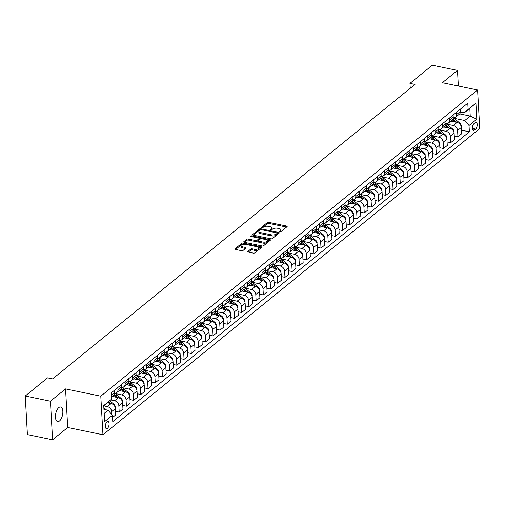 <?xml version="1.0" encoding="UTF-8"?>
<svg xmlns="http://www.w3.org/2000/svg" width="505" height="505" viewBox="0 0 505 505"><rect width="100%" height="100%" fill="white"/><g stroke="black" fill="none" stroke-linecap="round" stroke-linejoin="round"><path stroke-width="0.76" d="M279.921 231.776A0.795 0.347 -3.2 0 0 281.014 231.593L287.023 226.707A1.143 0.499 -3.2 0 0 287.175 226.442A1.143 0.499 -3.2 0 0 286.6 226.044L268.811 222.37A1.143 0.499 -3.2 0 0 267.259 222.623L261.243 227.509A0.795 0.347 -3.2 0 0 261.142 227.698A0.795 0.347 -3.2 0 0 261.539 227.976A0.795 0.347 -3.2 0 0 262.625 227.799L263.408 227.168A3.649 1.597 -3.2 0 1 268.382 226.347L269.859 226.65A3.649 1.597 -3.2 0 1 271.696 227.919A3.649 1.597 -3.2 0 1 271.217 228.778L270.434 229.409A0.795 0.347 -3.2 0 0 270.333 229.598A0.795 0.347 -3.2 0 0 270.731 229.876A0.795 0.347 -3.2 0 0 271.823 229.693L272.599 229.062A3.649 1.597 -3.2 0 1 277.573 228.247L279.057 228.55A3.649 1.597 -3.2 0 1 280.887 229.819A3.649 1.597 -3.2 0 1 280.408 230.678L279.625 231.309A0.795 0.347 -3.2 0 0 279.524 231.498A0.795 0.347 -3.2 0 0 279.921 231.776M59.514 420.962A7.436 3.459 101.7 0 0 62.803 413.096A7.436 3.459 101.7 0 0 60.644 407.005A7.436 3.459 101.7 0 0 58.769 407.617A7.436 3.459 101.7 0 0 55.481 415.476A7.436 3.459 101.7 0 0 57.639 421.568A7.436 3.459 101.7 0 0 59.514 420.962M107.426 428.404A3.718 1.73 101.7 0 0 109.067 424.478A3.718 1.73 101.7 0 0 107.988 421.429A3.718 1.73 101.7 0 0 107.054 421.732A3.718 1.73 101.7 0 0 105.406 425.665A3.718 1.73 101.7 0 0 106.486 428.713A3.718 1.73 101.7 0 0 107.426 428.404M247.879 251.414A1.143 0.499 -3.2 0 0 247.734 251.679A1.143 0.499 -3.2 0 0 248.302 252.077L253.295 253.106A1.143 0.499 -3.2 0 0 254.848 252.853L261.527 247.425A1.143 0.499 -3.2 0 0 261.678 247.16A1.143 0.499 -3.2 0 0 261.104 246.762L243.315 243.088A1.143 0.499 -3.2 0 0 241.762 243.347L235.084 248.769A1.143 0.499 -3.2 0 0 234.932 249.041A1.143 0.499 -3.2 0 0 235.507 249.432L241.535 250.682A1.143 0.499 -3.2 0 0 243.088 250.423L245.948 248.1A1.143 0.499 -3.2 0 0 246.099 247.835A1.143 0.499 -3.2 0 0 245.525 247.437L242.533 246.819A3.049 1.338 -3.2 0 1 241.005 245.758A3.049 1.338 -3.2 0 1 242.488 244.508A3.049 1.338 -3.2 0 1 245.563 244.357L257.272 246.781A3.049 1.338 -3.2 0 1 258.806 247.841A3.049 1.338 -3.2 0 1 257.323 249.091A3.049 1.338 -3.2 0 1 254.249 249.236L252.292 248.839A1.143 0.499 -3.2 0 0 250.739 249.091L247.879 251.414L247.911 251.932M65.555 388.907L50.424 401.21L25.25 396.008L27.409 434.584L52.577 439.786L67.714 427.483L102.957 434.761L100.798 396.185L65.555 388.907L67.714 427.483M458.357 86.02L457.486 70.416L442.348 82.713L477.591 89.991L100.798 396.185M457.486 70.416L432.312 65.214L409.972 83.376L410.243 88.28M25.25 396.008L47.59 377.854L52.627 378.895L415.003 84.411L409.972 83.376M270.895 238.808A1.143 0.499 -3.2 0 0 272.454 238.549L279.132 233.121A1.143 0.499 -3.2 0 0 279.278 232.855A1.143 0.499 -3.2 0 0 278.709 232.458L260.915 228.784A1.143 0.499 -3.2 0 0 259.362 229.043L252.683 234.465A1.143 0.499 -3.2 0 0 252.532 234.737A1.143 0.499 -3.2 0 0 253.106 235.134L270.895 238.808M270.327 240.273L263.648 245.701A1.143 0.499 -3.2 0 1 262.095 245.96L244.306 242.286A1.143 0.499 -3.2 0 1 243.732 241.889A1.143 0.499 -3.2 0 1 243.883 241.617L246.743 239.294A1.143 0.499 -3.2 0 1 248.296 239.042L255.511 240.531A1.143 0.499 -3.2 0 0 257.064 240.273L258.964 238.732A1.143 0.499 -3.2 0 0 259.109 238.467A1.143 0.499 -3.2 0 0 258.541 238.07L251.029 236.517A0.795 0.347 -3.2 0 1 250.625 236.239A0.795 0.347 -3.2 0 1 251.017 235.917A0.795 0.347 -3.2 0 1 251.818 235.873L269.904 239.61A1.143 0.499 -3.2 0 1 270.478 240.008A1.143 0.499 -3.2 0 1 270.327 240.273M475.262 122.627L473.993 123.656A3.604 1.679 101.7 0 0 472.396 127.462A3.604 1.679 101.7 0 0 473.444 130.416A3.604 1.679 101.7 0 0 474.353 130.12L475.622 129.091A3.604 1.679 101.7 0 0 477.212 125.284A3.604 1.679 101.7 0 0 476.171 122.33A3.604 1.679 101.7 0 0 475.262 122.627M102.957 434.761L479.75 128.567L477.591 89.991M459.657 113.865L470.25 116.055L469.814 108.341L464.341 112.792L468.135 109.452L467.781 103.146L111.169 392.94L111.523 399.247L103.752 405.818M468.135 109.452L475.918 103.127L476.815 119.18L469.031 125.505L464.77 120.506L453.585 118.195M461.494 130.189L469.385 131.818L469.031 125.505M469.385 131.818L112.773 421.612L112.419 415.299L104.636 421.631L103.733 405.572L111.523 399.247M50.424 401.21L52.577 439.786M464.77 120.506L470.25 116.055L476.815 119.18M104.181 413.532L108.158 410.3L103.954 409.435M111.813 414.592L111.649 411.619A4.646 3.573 -129.1 0 0 107.388 406.613L103.752 405.862M112.539 417.49L115.746 414.883L115.399 408.57A4.646 3.573 -129.1 0 0 111.138 403.571L107.451 402.807M115.55 411.31L119.205 412.067L118.858 405.761A4.646 3.573 -129.1 0 0 114.597 400.762L110.715 399.96M119.205 412.067L122.955 409.025L122.601 402.719A4.646 3.573 -129.1 0 0 118.34 397.713L112.028 396.406M122.759 405.458L126.414 406.209L126.061 399.903A4.646 3.573 -129.1 0 0 121.8 394.904L114.843 393.464M126.414 406.209L130.164 403.167L129.81 396.861A4.646 3.573 -129.1 0 0 125.549 391.855L119.23 390.554M129.962 399.6L133.623 400.358L133.269 394.045A4.646 3.573 -129.1 0 0 129.009 389.046L122.052 387.606M133.623 400.358L137.373 397.309L137.019 391.003A4.646 3.573 -129.1 0 0 132.758 385.997L126.439 384.696M137.171 393.742L140.832 394.5L140.478 388.194A4.646 3.573 -129.1 0 0 136.217 383.188L129.261 381.755M140.832 394.5L144.575 391.451L144.222 385.145A4.646 3.573 -129.1 0 0 139.961 380.145L133.648 378.838M144.38 387.884L148.034 388.642L147.687 382.335A4.646 3.573 -129.1 0 0 143.426 377.33L136.464 375.897M148.034 388.642L151.784 385.593L151.431 379.287A4.646 3.573 -129.1 0 0 147.17 374.287L140.857 372.98M151.582 382.026L155.243 382.784L154.89 376.477A4.646 3.573 -129.1 0 0 150.629 371.478L143.672 370.039M155.243 382.784L158.993 379.741L158.639 373.429A4.646 3.573 -129.1 0 0 154.379 368.429L148.06 367.122M158.791 376.174L162.452 376.926L162.099 370.62A4.646 3.573 -129.1 0 0 157.838 365.62L150.881 364.181M162.452 376.926L166.202 373.883L165.848 367.577A4.646 3.573 -129.1 0 0 161.587 362.571L155.269 361.271M166 370.316L169.661 371.074L169.308 364.762A4.646 3.573 -129.1 0 0 165.047 359.762L158.09 358.323M169.661 371.074L173.404 368.025L173.051 361.719A4.646 3.573 -129.1 0 0 168.79 356.713L162.477 355.413M173.209 364.459L176.864 365.216L176.51 358.903A4.646 3.573 -129.1 0 0 172.249 353.904L165.293 352.465M176.864 365.216L180.613 362.167L180.26 355.861A4.646 3.573 -129.1 0 0 175.999 350.861L169.686 349.555M180.411 358.601L184.073 359.358L183.719 353.052A4.646 3.573 -129.1 0 0 179.458 348.046L172.502 346.613M184.073 359.358L187.822 356.309L187.469 350.003A4.646 3.573 -129.1 0 0 183.208 345.003L176.889 343.697M187.62 352.742L191.281 353.5L190.928 347.194A4.646 3.573 -129.1 0 0 186.667 342.188L179.711 340.755M191.281 353.5L195.025 350.457L194.677 344.145A4.646 3.573 -129.1 0 0 190.417 339.145L184.098 337.839M194.829 346.891L198.49 347.642L198.137 341.336A4.646 3.573 -129.1 0 0 193.876 336.336L186.919 334.897M198.49 347.642L202.234 344.599L201.88 338.293A4.646 3.573 -129.1 0 0 197.619 333.287L191.307 331.987M202.038 341.033L205.693 341.784L205.339 335.478A4.646 3.573 -129.1 0 0 201.078 330.478L194.122 329.039M205.693 341.784L209.442 338.741L209.089 332.435A4.646 3.573 -129.1 0 0 204.828 327.429L198.516 326.129M209.24 335.175L212.902 335.932L212.548 329.62A4.646 3.573 -129.1 0 0 208.287 324.62L201.331 323.181M212.902 335.932L216.651 332.883L216.298 326.577A4.646 3.573 -129.1 0 0 212.037 321.578L205.718 320.271M216.449 329.317L220.111 330.074L219.757 323.768A4.646 3.573 -129.1 0 0 215.496 318.762L208.54 317.329M220.111 330.074L223.854 327.025L223.507 320.719A4.646 3.573 -129.1 0 0 219.246 315.72L212.927 314.413M223.658 323.459L227.313 324.216L226.966 317.91A4.646 3.573 -129.1 0 0 222.705 312.904L215.749 311.471M227.313 324.216L231.063 321.174L230.709 314.861A4.646 3.573 -129.1 0 0 226.448 309.862L220.136 308.555M230.867 317.607L234.522 318.358L234.168 312.052A4.646 3.573 -129.1 0 0 229.908 307.053L222.951 305.613M234.522 318.358L238.272 315.316L237.918 309.01A4.646 3.573 -129.1 0 0 233.657 304.004L227.338 302.697M238.07 311.749L241.731 312.5L241.377 306.194A4.646 3.573 -129.1 0 0 237.116 301.195L230.16 299.755M241.731 312.5L245.48 309.458L245.127 303.151A4.646 3.573 -129.1 0 0 240.866 298.146L234.547 296.845M245.278 305.891L248.94 306.649L248.586 300.336A4.646 3.573 -129.1 0 0 244.325 295.337L237.369 293.897M248.94 306.649L252.683 303.6L252.336 297.293A4.646 3.573 -129.1 0 0 248.075 292.294L241.756 290.987M252.487 300.033L256.142 300.791L255.795 294.484A4.646 3.573 -129.1 0 0 251.534 289.479L244.571 288.046M256.142 300.791L259.892 297.742L259.538 291.435A4.646 3.573 -129.1 0 0 255.277 286.436L248.965 285.129M259.696 294.175L263.351 294.933L262.998 288.626A4.646 3.573 -129.1 0 0 258.737 283.621L251.78 282.188M263.351 294.933L267.101 291.89L266.747 285.577A4.646 3.573 -129.1 0 0 262.486 280.578L256.168 279.271M266.899 288.317L270.56 289.075L270.207 282.768A4.646 3.573 -129.1 0 0 265.946 277.769L258.989 276.33M270.56 289.075L274.31 286.032L273.956 279.719A4.646 3.573 -129.1 0 0 269.695 274.72L263.376 273.413M274.108 282.465L277.769 283.217L277.415 276.91A4.646 3.573 -129.1 0 0 273.154 271.911L266.198 270.472M277.769 283.217L281.512 280.174L281.159 273.868A4.646 3.573 -129.1 0 0 276.898 268.862L270.585 267.562M281.317 276.607L284.971 277.365L284.618 271.052A4.646 3.573 -129.1 0 0 280.363 266.053L273.401 264.614M284.971 277.365L288.721 274.316L288.368 268.01A4.646 3.573 -129.1 0 0 284.107 263.004L277.794 261.704M288.519 270.749L292.18 271.507L291.827 265.201A4.646 3.573 -129.1 0 0 287.566 260.195L280.61 258.762M292.18 271.507L295.93 268.458L295.577 262.152A4.646 3.573 -129.1 0 0 291.316 257.152L284.997 255.846M295.728 264.891L299.389 265.649L299.036 259.343A4.646 3.573 -129.1 0 0 294.775 254.337L287.818 252.904M299.389 265.649L303.139 262.6L302.785 256.294A4.646 3.573 -129.1 0 0 298.524 251.294L292.206 249.988M302.937 259.033L306.598 259.791L306.245 253.485A4.646 3.573 -129.1 0 0 301.984 248.479L295.027 247.046M306.598 259.791L310.341 256.748L309.988 250.436A4.646 3.573 -129.1 0 0 305.727 245.436L299.414 244.13M310.146 253.182L313.801 253.933L313.447 247.627A4.646 3.573 -129.1 0 0 309.186 242.627L302.23 241.188M313.801 253.933L317.55 250.89L317.197 244.584A4.646 3.573 -129.1 0 0 312.936 239.578L306.623 238.278M317.348 247.324L321.01 248.075L320.656 241.769A4.646 3.573 -129.1 0 0 316.395 236.769L309.439 235.33M321.01 248.075L324.759 245.032L324.406 238.726A4.646 3.573 -129.1 0 0 320.145 233.72L313.826 232.42M324.557 241.466L328.218 242.223L327.865 235.911A4.646 3.573 -129.1 0 0 323.604 230.911L316.648 229.472M328.218 242.223L331.962 239.174L331.615 232.868A4.646 3.573 -129.1 0 0 327.354 227.869L321.035 226.562M331.766 235.608L335.427 236.365L335.074 230.059A4.646 3.573 -129.1 0 0 330.813 225.053L323.856 223.62M335.427 236.365L339.171 233.316L338.817 227.01A4.646 3.573 -129.1 0 0 334.556 222.011L328.244 220.704M338.975 229.75L342.63 230.507L342.276 224.201A4.646 3.573 -129.1 0 0 338.015 219.195L331.059 217.762M342.63 230.507L346.38 227.465L346.026 221.152A4.646 3.573 -129.1 0 0 341.765 216.153L335.446 214.846M346.177 223.898L349.839 224.649L349.485 218.343A4.646 3.573 -129.1 0 0 345.224 213.344L338.268 211.904M349.839 224.649L353.588 221.607L353.235 215.3A4.646 3.573 -129.1 0 0 348.974 210.295L342.655 208.994M353.386 218.04L357.048 218.791L356.694 212.485A4.646 3.573 -129.1 0 0 352.433 207.486L345.477 206.046M357.048 218.791L360.791 215.749L360.444 209.442A4.646 3.573 -129.1 0 0 356.183 204.437L349.864 203.136M360.595 212.182L364.25 212.94L363.903 206.627A4.646 3.573 -129.1 0 0 359.642 201.628L352.679 200.188M364.25 212.94L368 209.891L367.646 203.584A4.646 3.573 -129.1 0 0 363.385 198.585L357.073 197.278M367.804 206.324L371.459 207.082L371.106 200.775A4.646 3.573 -129.1 0 0 366.845 195.77L359.888 194.337M371.459 207.082L375.209 204.033L374.855 197.726A4.646 3.573 -129.1 0 0 370.594 192.727L364.275 191.42M375.007 200.466L378.668 201.224L378.314 194.917A4.646 3.573 -129.1 0 0 374.053 189.912L367.097 188.479M378.668 201.224L382.418 198.181L382.064 191.868A4.646 3.573 -129.1 0 0 377.803 186.869L371.484 185.562M382.216 194.608L385.877 195.366L385.523 189.059A4.646 3.573 -129.1 0 0 381.262 184.06L374.306 182.621M385.877 195.366L389.62 192.323L389.267 186.017A4.646 3.573 -129.1 0 0 385.012 181.011L378.693 179.704M389.424 188.756L393.079 189.508L392.732 183.201A4.646 3.573 -129.1 0 0 388.471 178.202L381.509 176.763M393.079 189.508L396.829 186.465L396.476 180.159A4.646 3.573 -129.1 0 0 392.215 175.153L385.902 173.853M396.633 182.898L400.288 183.656L399.935 177.343A4.646 3.573 -129.1 0 0 395.674 172.344L388.717 170.905M400.288 183.656L404.038 180.607L403.684 174.301A4.646 3.573 -129.1 0 0 399.423 169.295L393.105 167.995M403.836 177.04L407.497 177.798L407.144 171.492A4.646 3.573 -129.1 0 0 402.883 166.486L395.926 165.053M407.497 177.798L411.247 174.749L410.893 168.443A4.646 3.573 -129.1 0 0 406.632 163.443L400.313 162.137M411.045 171.182L414.706 171.94L414.352 165.634A4.646 3.573 -129.1 0 0 410.092 160.628L403.135 159.195M414.706 171.94L418.449 168.891L418.096 162.585A4.646 3.573 -129.1 0 0 413.835 157.585L407.522 156.279M418.254 165.324L421.909 166.082L421.555 159.776A4.646 3.573 -129.1 0 0 417.294 154.776L410.338 153.337M421.909 166.082L425.658 163.039L425.305 156.727A4.646 3.573 -129.1 0 0 421.044 151.727L414.731 150.421M425.456 159.473L429.117 160.224L428.764 153.918A4.646 3.573 -129.1 0 0 424.503 148.918L417.547 147.479M429.117 160.224L432.867 157.181L432.514 150.875A4.646 3.573 -129.1 0 0 428.253 145.869L421.934 144.569M432.665 153.615L436.326 154.372L435.973 148.06A4.646 3.573 -129.1 0 0 431.712 143.06L424.755 141.621M436.326 154.372L440.076 151.323L439.722 145.017A4.646 3.573 -129.1 0 0 435.462 140.011L429.143 138.711M439.874 147.757L443.535 148.514L443.182 142.202A4.646 3.573 -129.1 0 0 438.921 137.202L431.964 135.763M443.535 148.514L447.278 145.465L446.925 139.159A4.646 3.573 -129.1 0 0 442.664 134.16L436.352 132.853M447.083 141.899L450.738 142.656L450.384 136.35A4.646 3.573 -129.1 0 0 446.123 131.344L439.167 129.911M450.738 142.656L454.487 139.607L454.134 133.301A4.646 3.573 -129.1 0 0 449.873 128.302L443.56 126.995M454.285 136.041L457.947 136.798L457.593 130.492A4.646 3.573 -129.1 0 0 453.332 125.486L446.376 124.053M457.947 136.798L461.696 133.756L461.343 127.443A4.646 3.573 -129.1 0 0 457.082 122.444L450.763 121.137M460.434 111.984L464.341 112.792M453.231 117.829A4.646 3.573 -129.1 0 0 455.598 117.21L459.348 114.162A4.646 3.573 -129.1 0 0 460.446 111.39L460.32 109.206M455.598 117.21A4.646 3.573 -129.1 0 0 456.697 114.433L456.577 112.249M446.022 123.687A4.646 3.573 -129.1 0 0 448.389 123.069L452.139 120.02A4.646 3.573 -129.1 0 0 453.238 117.248L453.118 115.064M448.389 123.069A4.646 3.573 -129.1 0 0 449.488 120.291L449.368 118.107M438.813 129.539A4.646 3.573 -129.1 0 0 441.187 128.927L444.93 125.878A4.646 3.573 -129.1 0 0 446.029 123.106L445.909 120.916M441.187 128.927A4.646 3.573 -129.1 0 0 442.279 126.149L442.159 123.965M431.611 135.397A4.646 3.573 -129.1 0 0 433.978 134.778L437.728 131.736A4.646 3.573 -129.1 0 0 438.82 128.958L438.7 126.774M433.978 134.778A4.646 3.573 -129.1 0 0 435.076 132.007L434.95 129.823M424.402 141.255A4.646 3.573 -129.1 0 0 426.769 140.636L430.519 137.594A4.646 3.573 -129.1 0 0 431.617 134.816L431.491 132.632M426.769 140.636A4.646 3.573 -129.1 0 0 427.868 137.865L427.748 135.681M417.193 147.113A4.646 3.573 -129.1 0 0 419.56 146.494L423.31 143.452A4.646 3.573 -129.1 0 0 424.408 140.674L424.288 138.49M419.56 146.494A4.646 3.573 -129.1 0 0 420.659 143.717L420.539 141.533M409.984 152.971A4.646 3.573 -129.1 0 0 412.358 152.352L416.101 149.303A4.646 3.573 -129.1 0 0 417.199 146.532L417.079 144.348M412.358 152.352A4.646 3.573 -129.1 0 0 413.456 149.575L413.33 147.391M402.782 158.822A4.646 3.573 -129.1 0 0 405.149 158.21L408.898 155.161A4.646 3.573 -129.1 0 0 409.997 152.39L409.871 150.206M405.149 158.21A4.646 3.573 -129.1 0 0 406.247 155.433L406.121 153.249M395.573 164.68A4.646 3.573 -129.1 0 0 397.94 164.062L401.69 161.019A4.646 3.573 -129.1 0 0 402.788 158.242L402.662 156.058M397.94 164.062A4.646 3.573 -129.1 0 0 399.038 161.291L398.918 159.107M388.364 170.538A4.646 3.573 -129.1 0 0 390.737 169.92L394.481 166.877A4.646 3.573 -129.1 0 0 395.579 164.1L395.459 161.916M390.737 169.92A4.646 3.573 -129.1 0 0 391.829 167.149L391.71 164.965M381.155 176.397A4.646 3.573 -129.1 0 0 383.529 175.778L387.278 172.735A4.646 3.573 -129.1 0 0 388.37 169.958L388.25 167.774M383.529 175.778A4.646 3.573 -129.1 0 0 384.627 173.007L384.501 170.816M373.952 182.255A4.646 3.573 -129.1 0 0 376.32 181.636L380.069 178.587A4.646 3.573 -129.1 0 0 381.168 175.816L381.041 173.632M376.32 181.636A4.646 3.573 -129.1 0 0 377.418 178.858L377.298 176.674M366.744 188.112A4.646 3.573 -129.1 0 0 369.111 187.494L372.86 184.445A4.646 3.573 -129.1 0 0 373.959 181.674L373.833 179.49M369.111 187.494A4.646 3.573 -129.1 0 0 370.209 184.716L370.089 182.532M359.535 193.964A4.646 3.573 -129.1 0 0 361.908 193.346L365.652 190.303A4.646 3.573 -129.1 0 0 366.75 187.525L366.63 185.341M361.908 193.346A4.646 3.573 -129.1 0 0 363 190.574L362.88 188.39M352.326 199.822A4.646 3.573 -129.1 0 0 354.699 199.204L358.449 196.161A4.646 3.573 -129.1 0 0 359.541 193.383L359.421 191.199M354.699 199.204A4.646 3.573 -129.1 0 0 355.798 196.432L355.672 194.248M345.123 205.68A4.646 3.573 -129.1 0 0 347.49 205.062L351.24 202.019A4.646 3.573 -129.1 0 0 352.338 199.241L352.212 197.057M347.49 205.062A4.646 3.573 -129.1 0 0 348.589 202.29L348.469 200.1M337.914 211.538A4.646 3.573 -129.1 0 0 340.282 210.92L344.031 207.871A4.646 3.573 -129.1 0 0 345.13 205.099L345.01 202.915M340.282 210.92A4.646 3.573 -129.1 0 0 341.38 208.142L341.26 205.958M330.706 217.396A4.646 3.573 -129.1 0 0 333.079 216.778L336.822 213.729A4.646 3.573 -129.1 0 0 337.921 210.957L337.801 208.773M333.079 216.778A4.646 3.573 -129.1 0 0 334.171 214L334.051 211.816M323.497 223.248A4.646 3.573 -129.1 0 0 325.87 222.636L329.62 219.587A4.646 3.573 -129.1 0 0 330.712 216.815L330.592 214.625M325.87 222.636A4.646 3.573 -129.1 0 0 326.969 219.858L326.842 217.674M316.294 229.106A4.646 3.573 -129.1 0 0 318.661 228.487L322.411 225.445A4.646 3.573 -129.1 0 0 323.509 222.667L323.383 220.483M318.661 228.487A4.646 3.573 -129.1 0 0 319.76 225.716L319.64 223.532M309.085 234.964A4.646 3.573 -129.1 0 0 311.452 234.345L315.202 231.303A4.646 3.573 -129.1 0 0 316.3 228.525L316.18 226.341M311.452 234.345A4.646 3.573 -129.1 0 0 312.551 231.574L312.431 229.39M301.876 240.822A4.646 3.573 -129.1 0 0 304.25 240.203L307.993 237.161A4.646 3.573 -129.1 0 0 309.092 234.383L308.972 232.199M304.25 240.203A4.646 3.573 -129.1 0 0 305.342 237.426L305.222 235.242M294.674 246.68A4.646 3.573 -129.1 0 0 297.041 246.061L300.791 243.012A4.646 3.573 -129.1 0 0 301.883 240.241L301.763 238.057M297.041 246.061A4.646 3.573 -129.1 0 0 298.139 243.284L298.013 241.1M287.465 252.532A4.646 3.573 -129.1 0 0 289.832 251.919L293.582 248.87A4.646 3.573 -129.1 0 0 294.68 246.099L294.554 243.909M289.832 251.919A4.646 3.573 -129.1 0 0 290.93 249.142L290.811 246.958M280.256 258.39A4.646 3.573 -129.1 0 0 282.63 257.771L286.373 254.728A4.646 3.573 -129.1 0 0 287.471 251.951L287.351 249.767M282.63 257.771A4.646 3.573 -129.1 0 0 283.722 255L283.602 252.816M273.047 264.248A4.646 3.573 -129.1 0 0 275.421 263.629L279.164 260.586A4.646 3.573 -129.1 0 0 280.262 257.809L280.142 255.625M275.421 263.629A4.646 3.573 -129.1 0 0 276.519 260.858L276.393 258.674M265.845 270.106A4.646 3.573 -129.1 0 0 268.212 269.487L271.961 266.444A4.646 3.573 -129.1 0 0 273.06 263.667L272.934 261.483M268.212 269.487A4.646 3.573 -129.1 0 0 269.31 266.709L269.184 264.525M258.636 275.964A4.646 3.573 -129.1 0 0 261.003 275.345L264.753 272.296A4.646 3.573 -129.1 0 0 265.851 269.525L265.725 267.341M261.003 275.345A4.646 3.573 -129.1 0 0 262.101 272.567L261.981 270.383M251.427 281.822A4.646 3.573 -129.1 0 0 253.8 281.203L257.544 278.154A4.646 3.573 -129.1 0 0 258.642 275.383L258.522 273.199M253.8 281.203A4.646 3.573 -129.1 0 0 254.892 278.425L254.773 276.241M244.218 287.673A4.646 3.573 -129.1 0 0 246.591 287.055L250.341 284.012A4.646 3.573 -129.1 0 0 251.433 281.234L251.313 279.05M246.591 287.055A4.646 3.573 -129.1 0 0 247.69 284.283L247.564 282.099M237.015 293.531A4.646 3.573 -129.1 0 0 239.383 292.913L243.132 289.87A4.646 3.573 -129.1 0 0 244.231 287.092L244.104 284.908M239.383 292.913A4.646 3.573 -129.1 0 0 240.481 290.141L240.361 287.957M229.807 299.389A4.646 3.573 -129.1 0 0 232.174 298.771L235.923 295.728A4.646 3.573 -129.1 0 0 237.022 292.95L236.895 290.766M232.174 298.771A4.646 3.573 -129.1 0 0 233.272 295.999L233.152 293.809M222.598 305.247A4.646 3.573 -129.1 0 0 224.971 304.629L228.714 301.58A4.646 3.573 -129.1 0 0 229.813 298.808L229.693 296.624M224.971 304.629A4.646 3.573 -129.1 0 0 226.063 301.851L225.943 299.667M215.389 311.105A4.646 3.573 -129.1 0 0 217.762 310.487L221.512 307.438A4.646 3.573 -129.1 0 0 222.604 304.666L222.484 302.482M217.762 310.487A4.646 3.573 -129.1 0 0 218.861 307.709L218.734 305.525M208.186 316.957A4.646 3.573 -129.1 0 0 210.553 316.345L214.303 313.296A4.646 3.573 -129.1 0 0 215.401 310.524L215.275 308.334M210.553 316.345A4.646 3.573 -129.1 0 0 211.652 313.567L211.532 311.383M200.977 322.815A4.646 3.573 -129.1 0 0 203.345 322.196L207.094 319.154A4.646 3.573 -129.1 0 0 208.193 316.376L208.073 314.192M203.345 322.196A4.646 3.573 -129.1 0 0 204.443 319.425L204.323 317.241M193.768 328.673A4.646 3.573 -129.1 0 0 196.142 328.054L199.885 325.012A4.646 3.573 -129.1 0 0 200.984 322.234L200.864 320.05M196.142 328.054A4.646 3.573 -129.1 0 0 197.234 325.283L197.114 323.093M186.56 334.531A4.646 3.573 -129.1 0 0 188.933 333.912L192.683 330.863A4.646 3.573 -129.1 0 0 193.775 328.092L193.655 325.908M188.933 333.912A4.646 3.573 -129.1 0 0 190.031 331.135L189.905 328.951M179.357 340.389A4.646 3.573 -129.1 0 0 181.724 339.77L185.474 336.721A4.646 3.573 -129.1 0 0 186.572 333.95L186.446 331.766M181.724 339.77A4.646 3.573 -129.1 0 0 182.823 336.993L182.703 334.809M172.148 346.241A4.646 3.573 -129.1 0 0 174.515 345.628L178.265 342.579A4.646 3.573 -129.1 0 0 179.363 339.808L179.243 337.618M174.515 345.628A4.646 3.573 -129.1 0 0 175.614 342.851L175.494 340.667M164.939 352.099A4.646 3.573 -129.1 0 0 167.313 351.48L171.056 348.437A4.646 3.573 -129.1 0 0 172.155 345.66L172.035 343.476M167.313 351.48A4.646 3.573 -129.1 0 0 168.411 348.709L168.285 346.525M157.737 357.957A4.646 3.573 -129.1 0 0 160.104 357.338L163.854 354.295A4.646 3.573 -129.1 0 0 164.946 351.518L164.826 349.334M160.104 357.338A4.646 3.573 -129.1 0 0 161.202 354.567L161.076 352.383M150.528 363.815A4.646 3.573 -129.1 0 0 152.895 363.196L156.645 360.153A4.646 3.573 -129.1 0 0 157.743 357.376L157.617 355.192M152.895 363.196A4.646 3.573 -129.1 0 0 153.993 360.418L153.873 358.234M143.319 369.673A4.646 3.573 -129.1 0 0 145.692 369.054L149.436 366.005A4.646 3.573 -129.1 0 0 150.534 363.234L150.414 361.05M145.692 369.054A4.646 3.573 -129.1 0 0 146.785 366.276L146.665 364.092M136.11 375.524A4.646 3.573 -129.1 0 0 138.484 374.912L142.227 371.863A4.646 3.573 -129.1 0 0 143.325 369.092L143.205 366.908M138.484 374.912A4.646 3.573 -129.1 0 0 139.582 372.135L139.456 369.95M128.908 381.382A4.646 3.573 -129.1 0 0 131.275 380.764L135.024 377.721A4.646 3.573 -129.1 0 0 136.123 374.944L135.996 372.759M131.275 380.764A4.646 3.573 -129.1 0 0 132.373 377.992L132.247 375.808M121.699 387.24A4.646 3.573 -129.1 0 0 124.066 386.622L127.815 383.579A4.646 3.573 -129.1 0 0 128.914 380.802L128.788 378.617M124.066 386.622A4.646 3.573 -129.1 0 0 125.164 383.851L125.044 381.666M114.49 393.098A4.646 3.573 -129.1 0 0 116.863 392.48L120.607 389.437A4.646 3.573 -129.1 0 0 121.705 386.66L121.585 384.475M116.863 392.48A4.646 3.573 -129.1 0 0 117.955 389.709L117.835 387.518M111.39 396.924L113.404 395.289A4.646 3.573 -129.1 0 0 114.496 392.518L114.376 390.333M108.158 410.3L112.419 415.299M469.814 108.341L475.918 103.127M280.363 231.801L280.464 231.719A3.649 1.597 -3.2 0 0 280.944 230.861L280.887 229.819M271.696 227.919L271.753 228.961A3.649 1.597 -3.2 0 1 271.273 229.819L271.172 229.901M286.581 227.067L268.868 223.412A1.143 0.499 -3.2 0 0 267.315 223.671L261.981 228.001M260.151 229.813A1.143 0.499 -3.2 0 0 259.418 230.084L253.188 235.147M278.684 233.487L277.232 233.184M277.125 233.342A0.795 0.347 -3.2 0 0 277.226 233.159A0.795 0.347 -3.2 0 0 276.828 232.881L261.211 229.655A0.795 0.347 -3.2 0 0 260.125 229.832L259.305 230.501A3.649 1.597 -3.2 0 0 258.825 231.359A3.649 1.597 -3.2 0 0 260.656 232.622L271.33 234.831A3.649 1.597 -3.2 0 0 276.304 234.011L277.125 233.342L277.182 234.383A0.795 0.347 -3.2 0 0 277.289 234.2A0.795 0.347 -3.2 0 0 277.163 234.023M258.825 231.359L258.882 232.401A3.649 1.597 -3.2 0 0 260.713 233.67L260.656 232.622M277.182 234.383L276.361 235.052A3.649 1.597 -3.2 0 1 271.387 235.873L260.713 233.67M244.388 242.299L246.8 240.342L246.743 239.294M259.109 238.467L259.172 239.509A1.143 0.499 -3.2 0 1 259.021 239.78L257.121 241.321A1.143 0.499 -3.2 0 1 255.568 241.573L248.353 240.083A1.143 0.499 -3.2 0 0 246.8 240.342M259.103 238.41L260.902 238.783M267.177 240.077L269.885 240.639M262.998 242.078A3.049 1.338 -3.2 0 0 266.072 241.927A3.049 1.338 -3.2 0 0 267.555 240.677A3.049 1.338 -3.2 0 0 266.028 239.616L261.899 238.764A1.143 0.499 -3.2 0 0 260.346 239.023L258.446 240.563A1.143 0.499 -3.2 0 0 258.301 240.828A1.143 0.499 -3.2 0 0 258.869 241.226L262.998 242.078L263.055 243.12A3.049 1.338 -3.2 0 0 266.129 242.968A3.049 1.338 -3.2 0 0 267.618 241.718L267.555 240.677M258.51 241.605A1.143 0.499 -3.2 0 0 258.358 241.87A1.143 0.499 -3.2 0 0 258.932 242.267L258.869 241.226M263.055 243.12L258.932 242.267M258.806 247.841L258.863 248.883A3.049 1.338 -3.2 0 1 257.38 250.133A3.049 1.338 -3.2 0 1 254.305 250.284L252.355 249.88A1.143 0.499 -3.2 0 0 250.796 250.133L248.384 252.096M241.005 245.758L241.062 246.8A3.049 1.338 -3.2 0 0 242.596 247.86L242.533 246.819M245.499 248.466L242.596 247.86M243.972 244.256L243.372 244.13A1.143 0.499 -3.2 0 0 241.819 244.388L235.589 249.451M261.085 247.791L258.427 247.242M461.16 126.395L461.28 125.745A3.08 2.367 -129.1 0 0 459.948 123.239L455.674 119.597A8.888 6.83 -129.1 0 0 453.206 118.019M452.145 121.421A8.888 6.83 -129.1 0 0 451.186 120.796M456.81 122.387L454.582 120.487A8.888 6.83 -129.1 0 0 452.796 119.249M452.272 119.906A8.888 6.83 50.9 0 1 453.888 121.048L455.03 122.021M453.951 132.253L454.071 131.603A3.08 2.367 -129.1 0 0 452.739 129.097L448.472 125.455A8.888 6.83 -129.1 0 0 446.003 123.877M444.937 127.279A8.888 6.83 -129.1 0 0 443.977 126.654M449.601 128.245L447.373 126.345A8.888 6.83 -129.1 0 0 445.593 125.107M445.069 125.764A8.888 6.83 50.9 0 1 446.679 126.906L447.821 127.879M446.748 138.111L446.862 137.461A3.08 2.367 -129.1 0 0 445.53 134.955L441.263 131.306A8.888 6.83 -129.1 0 0 438.794 129.728M437.728 133.137A8.888 6.83 -129.1 0 0 436.768 132.512M442.393 134.103L440.164 132.196A8.888 6.83 -129.1 0 0 438.384 130.965M437.86 131.622A8.888 6.83 50.9 0 1 439.476 132.758L440.613 133.73M439.539 143.963L439.653 143.319A3.08 2.367 -129.1 0 0 438.327 140.813L434.054 137.164A8.888 6.83 -129.1 0 0 431.586 135.586M430.519 138.995A8.888 6.83 -129.1 0 0 429.559 138.37M435.19 139.961L432.962 138.054A8.888 6.83 -129.1 0 0 431.175 136.817M430.651 137.474A8.888 6.83 50.9 0 1 432.267 138.616L433.404 139.588M432.33 149.821L432.45 149.171A3.08 2.367 -129.1 0 0 431.118 146.665L426.845 143.022A8.888 6.83 -129.1 0 0 424.383 141.444M423.316 144.853A8.888 6.83 -129.1 0 0 422.357 144.228M427.981 145.812L425.753 143.912A8.888 6.83 -129.1 0 0 423.966 142.675M423.442 143.332A8.888 6.83 50.9 0 1 425.058 144.474L426.201 145.446M425.128 155.679L425.242 155.029A3.08 2.367 -129.1 0 0 423.91 152.523L419.642 148.88A8.888 6.83 -129.1 0 0 417.174 147.302M416.107 150.711A8.888 6.83 -129.1 0 0 415.148 150.086M420.772 151.67L418.544 149.77A8.888 6.83 -129.1 0 0 416.764 148.533M416.24 149.19A8.888 6.83 50.9 0 1 417.856 150.332L418.992 151.304M417.919 161.537L418.033 160.887A3.08 2.367 -129.1 0 0 416.701 158.381L412.433 154.738A8.888 6.83 -129.1 0 0 409.965 153.16M408.898 156.563A8.888 6.83 -129.1 0 0 407.939 155.938M413.563 157.528L411.335 155.628A8.888 6.83 -129.1 0 0 409.555 154.391M409.031 155.048A8.888 6.83 50.9 0 1 410.647 156.19L411.783 157.162M410.71 167.395L410.824 166.745A3.08 2.367 -129.1 0 0 409.498 164.239L405.225 160.59A8.888 6.83 -129.1 0 0 402.756 159.012M401.69 162.421A8.888 6.83 -129.1 0 0 400.73 161.796M406.361 163.386L404.133 161.48A8.888 6.83 -129.1 0 0 402.346 160.249M401.822 160.906A8.888 6.83 50.9 0 1 403.438 162.048L404.574 163.014M403.501 173.247L403.621 172.603A3.08 2.367 -129.1 0 0 402.289 170.097L398.016 166.448A8.888 6.83 -129.1 0 0 395.554 164.87M394.487 168.279A8.888 6.83 -129.1 0 0 393.528 167.654M399.152 169.244L396.924 167.338A8.888 6.83 -129.1 0 0 395.137 166.101M394.613 166.757A8.888 6.83 50.9 0 1 396.229 167.9L397.372 168.872M396.299 179.105L396.412 178.454A3.08 2.367 -129.1 0 0 395.08 175.948L390.813 172.306A8.888 6.83 -129.1 0 0 388.345 170.728M387.278 174.137A8.888 6.83 -129.1 0 0 386.319 173.512M391.943 175.096L389.715 173.196A8.888 6.83 -129.1 0 0 387.935 171.959M387.411 172.615A8.888 6.83 50.9 0 1 389.027 173.758L390.163 174.73M389.09 184.963L389.203 184.312A3.08 2.367 -129.1 0 0 387.872 181.806L383.604 178.164A8.888 6.83 -129.1 0 0 381.136 176.586M380.069 179.995A8.888 6.83 -129.1 0 0 379.11 179.37M384.741 180.954L382.506 179.054A8.888 6.83 -129.1 0 0 380.726 177.817M380.202 178.473A8.888 6.83 50.9 0 1 381.818 179.616L382.954 180.588M381.881 190.821L382.001 190.17A3.08 2.367 -129.1 0 0 380.669 187.664L376.395 184.022A8.888 6.83 -129.1 0 0 373.927 182.444M372.867 185.846A8.888 6.83 -129.1 0 0 371.907 185.221M377.532 186.812L375.303 184.912A8.888 6.83 -129.1 0 0 373.517 183.675M372.993 184.331A8.888 6.83 50.9 0 1 374.609 185.474L375.745 186.446M374.672 196.679L374.792 196.028A3.08 2.367 -129.1 0 0 373.46 193.522L369.193 189.874A8.888 6.83 -129.1 0 0 366.725 188.296M365.658 191.704A8.888 6.83 -129.1 0 0 364.698 191.079M370.323 192.67L368.094 190.77A8.888 6.83 -129.1 0 0 366.308 189.533M365.784 190.189A8.888 6.83 50.9 0 1 367.4 191.332L368.543 192.304M367.47 202.53L367.583 201.886A3.08 2.367 -129.1 0 0 366.251 199.38L361.984 195.732A8.888 6.83 -129.1 0 0 359.516 194.154M358.449 197.562A8.888 6.83 -129.1 0 0 357.49 196.937M363.114 198.528L360.886 196.622A8.888 6.83 -129.1 0 0 359.106 195.384M358.582 196.041A8.888 6.83 50.9 0 1 360.198 197.184L361.334 198.156M360.261 208.388L360.374 207.744A3.08 2.367 -129.1 0 0 359.049 205.232L354.775 201.59A8.888 6.83 -129.1 0 0 352.307 200.012M351.24 203.42A8.888 6.83 -129.1 0 0 350.281 202.795M355.911 204.38L353.677 202.48A8.888 6.83 -129.1 0 0 351.897 201.243M351.373 201.899A8.888 6.83 50.9 0 1 352.989 203.042L354.125 204.014M353.052 214.246L353.172 213.596A3.08 2.367 -129.1 0 0 351.84 211.09L347.566 207.448A8.888 6.83 -129.1 0 0 345.098 205.87M344.038 209.278A8.888 6.83 -129.1 0 0 343.078 208.653M348.702 210.238L346.474 208.338A8.888 6.83 -129.1 0 0 344.688 207.1M344.164 207.757A8.888 6.83 50.9 0 1 345.78 208.9L346.922 209.872M345.843 220.104L345.963 219.454A3.08 2.367 -129.1 0 0 344.631 216.948L340.364 213.306A8.888 6.83 -129.1 0 0 337.895 211.728M336.829 215.13A8.888 6.83 -129.1 0 0 335.869 214.505M341.494 216.096L339.265 214.196A8.888 6.83 -129.1 0 0 337.485 212.959M336.961 213.615A8.888 6.83 50.9 0 1 338.571 214.758L339.713 215.73M338.64 225.962L338.754 225.312A3.08 2.367 -129.1 0 0 337.422 222.806L333.155 219.164A8.888 6.83 -129.1 0 0 330.687 217.579M329.62 220.988A8.888 6.83 -129.1 0 0 328.66 220.363M334.285 221.954L332.056 220.054A8.888 6.83 -129.1 0 0 330.276 218.816M329.752 219.473A8.888 6.83 50.9 0 1 331.368 220.616L332.505 221.588M331.431 231.814L331.545 231.17A3.08 2.367 -129.1 0 0 330.219 228.664L325.946 225.015A8.888 6.83 -129.1 0 0 323.478 223.437M322.411 226.846A8.888 6.83 -129.1 0 0 321.451 226.221M327.082 227.812L324.854 225.905A8.888 6.83 -129.1 0 0 323.067 224.674M322.543 225.331A8.888 6.83 50.9 0 1 324.159 226.467L325.296 227.439M324.223 237.672L324.343 237.028A3.08 2.367 -129.1 0 0 323.011 234.522L318.737 230.873A8.888 6.83 -129.1 0 0 316.269 229.295M315.208 232.704A8.888 6.83 -129.1 0 0 314.249 232.079M319.873 233.67L317.645 231.763A8.888 6.83 -129.1 0 0 315.859 230.526M315.335 231.183A8.888 6.83 50.9 0 1 316.951 232.325L318.093 233.297M317.014 243.53L317.134 242.88A3.08 2.367 -129.1 0 0 315.802 240.374L311.534 236.731A8.888 6.83 -129.1 0 0 309.066 235.153M308 238.562A8.888 6.83 -129.1 0 0 307.04 237.937M312.664 239.522L310.436 237.621A8.888 6.83 -129.1 0 0 308.656 236.384M308.132 237.041A8.888 6.83 50.9 0 1 309.742 238.183L310.884 239.155M309.811 249.388L309.925 248.738A3.08 2.367 -129.1 0 0 308.593 246.232L304.326 242.589A8.888 6.83 -129.1 0 0 301.857 241.011M300.791 244.414A8.888 6.83 -129.1 0 0 299.831 243.789M305.456 245.38L303.227 243.479A8.888 6.83 -129.1 0 0 301.447 242.242M300.923 242.899A8.888 6.83 50.9 0 1 302.539 244.041L303.675 245.013M302.602 255.246L302.716 254.596A3.08 2.367 -129.1 0 0 301.39 252.09L297.117 248.447A8.888 6.83 -129.1 0 0 294.649 246.869M293.582 250.272A8.888 6.83 -129.1 0 0 292.622 249.647M298.253 251.237L296.025 249.337A8.888 6.83 -129.1 0 0 294.238 248.1M293.714 248.757A8.888 6.83 50.9 0 1 295.33 249.899L296.467 250.871M295.393 261.104L295.513 260.454A3.08 2.367 -129.1 0 0 294.181 257.948L289.908 254.299A8.888 6.83 -129.1 0 0 287.446 252.721M286.379 256.13A8.888 6.83 -129.1 0 0 285.42 255.505M291.044 257.095L288.816 255.189A8.888 6.83 -129.1 0 0 287.029 253.958M286.505 254.615A8.888 6.83 50.9 0 1 288.121 255.757L289.264 256.723M288.191 266.956L288.305 266.312A3.08 2.367 -129.1 0 0 286.973 263.806L282.705 260.157A8.888 6.83 -129.1 0 0 280.237 258.579M279.17 261.988A8.888 6.83 -129.1 0 0 278.211 261.363M283.835 262.954L281.607 261.047A8.888 6.83 -129.1 0 0 279.827 259.81M279.303 260.466A8.888 6.83 50.9 0 1 280.919 261.609L282.055 262.581M280.982 272.814L281.096 272.163A3.08 2.367 -129.1 0 0 279.764 269.657L275.496 266.015A8.888 6.83 -129.1 0 0 273.028 264.437M271.961 267.846A8.888 6.83 -129.1 0 0 271.002 267.221M276.626 268.805L274.398 266.905A8.888 6.83 -129.1 0 0 272.618 265.668M272.094 266.324A8.888 6.83 50.9 0 1 273.71 267.467L274.846 268.439M273.773 278.672L273.887 278.021A3.08 2.367 -129.1 0 0 272.561 275.515L268.288 271.873A8.888 6.83 -129.1 0 0 265.819 270.295M264.753 273.704A8.888 6.83 -129.1 0 0 263.793 273.079M269.424 274.663L267.195 272.763A8.888 6.83 -129.1 0 0 265.409 271.526M264.885 272.182A8.888 6.83 50.9 0 1 266.501 273.325L267.637 274.297M266.564 284.53L266.684 283.879A3.08 2.367 -129.1 0 0 265.352 281.373L261.079 277.731A8.888 6.83 -129.1 0 0 258.617 276.153M257.55 279.555A8.888 6.83 -129.1 0 0 256.591 278.93M262.215 280.521L259.987 278.621A8.888 6.83 -129.1 0 0 258.2 277.384M257.676 278.04A8.888 6.83 50.9 0 1 259.292 279.183L260.435 280.155M259.362 290.388L259.475 289.737A3.08 2.367 -129.1 0 0 258.143 287.231L253.876 283.583A8.888 6.83 -129.1 0 0 251.408 282.005M250.341 285.413A8.888 6.83 -129.1 0 0 249.382 284.788M255.006 286.379L252.778 284.473A8.888 6.83 -129.1 0 0 250.998 283.242M250.474 283.898A8.888 6.83 50.9 0 1 252.09 285.041L253.226 286.013M252.153 296.239L252.266 295.595A3.08 2.367 -129.1 0 0 250.941 293.089L246.667 289.441A8.888 6.83 -129.1 0 0 244.199 287.863M243.132 291.271A8.888 6.83 -129.1 0 0 242.173 290.646M247.803 292.237L245.569 290.331A8.888 6.83 -129.1 0 0 243.789 289.094M243.265 289.75A8.888 6.83 50.9 0 1 244.881 290.893L246.017 291.865M244.944 302.097L245.064 301.453A3.08 2.367 -129.1 0 0 243.732 298.941L239.458 295.299A8.888 6.83 -129.1 0 0 236.99 293.721M235.93 297.129A8.888 6.83 -129.1 0 0 234.97 296.504M240.595 298.089L238.366 296.189A8.888 6.83 -129.1 0 0 236.58 294.952M236.056 295.608A8.888 6.83 50.9 0 1 237.672 296.751L238.814 297.723M237.735 307.955L237.855 307.305A3.08 2.367 -129.1 0 0 236.523 304.799L232.256 301.157A8.888 6.83 -129.1 0 0 229.788 299.579M228.721 302.987A8.888 6.83 -129.1 0 0 227.761 302.362M233.386 303.947L231.157 302.047A8.888 6.83 -129.1 0 0 229.371 300.81M228.847 301.466A8.888 6.83 50.9 0 1 230.463 302.609L231.606 303.581M230.532 313.813L230.646 313.163A3.08 2.367 -129.1 0 0 229.314 310.657L225.047 307.015A8.888 6.83 -129.1 0 0 222.579 305.437M221.512 308.839A8.888 6.83 -129.1 0 0 220.552 308.214M226.177 309.805L223.949 307.905A8.888 6.83 -129.1 0 0 222.168 306.668M221.644 307.324A8.888 6.83 50.9 0 1 223.261 308.467L224.397 309.439M223.324 319.671L223.437 319.021A3.08 2.367 -129.1 0 0 222.112 316.515L217.838 312.873A8.888 6.83 -129.1 0 0 215.37 311.288M214.303 314.697A8.888 6.83 -129.1 0 0 213.344 314.072M218.974 315.663L216.74 313.763A8.888 6.83 -129.1 0 0 214.96 312.526M214.436 313.182A8.888 6.83 50.9 0 1 216.052 314.325L217.188 315.297M216.115 325.523L216.235 324.879A3.08 2.367 -129.1 0 0 214.903 322.373L210.629 318.724A8.888 6.83 -129.1 0 0 208.161 317.146M207.1 320.555A8.888 6.83 -129.1 0 0 206.141 319.93M211.765 321.521L209.537 319.614A8.888 6.83 -129.1 0 0 207.751 318.377M207.227 319.04A8.888 6.83 50.9 0 1 208.843 320.176L209.985 321.148M208.906 331.381L209.026 330.737A3.08 2.367 -129.1 0 0 207.694 328.225L203.427 324.582A8.888 6.83 -129.1 0 0 200.958 323.004M199.892 326.413A8.888 6.83 -129.1 0 0 198.932 325.788M204.557 327.373L202.328 325.473A8.888 6.83 -129.1 0 0 200.548 324.235M200.024 324.892A8.888 6.83 50.9 0 1 201.634 326.034L202.776 327.006M201.703 337.239L201.817 336.589A3.08 2.367 -129.1 0 0 200.485 334.083L196.218 330.44A8.888 6.83 -129.1 0 0 193.75 328.862M192.683 332.271A8.888 6.83 -129.1 0 0 191.723 331.646M197.348 333.231L195.119 331.33A8.888 6.83 -129.1 0 0 193.339 330.093M192.815 330.75A8.888 6.83 50.9 0 1 194.431 331.892L195.568 332.864M194.494 343.097L194.608 342.447A3.08 2.367 -129.1 0 0 193.282 339.941L189.009 336.298A8.888 6.83 -129.1 0 0 186.541 334.72M185.474 338.123A8.888 6.83 -129.1 0 0 184.514 337.498M190.145 339.089L187.917 337.188A8.888 6.83 -129.1 0 0 186.13 335.951M185.606 336.608A8.888 6.83 50.9 0 1 187.222 337.75L188.359 338.722M187.286 348.955L187.405 348.305A3.08 2.367 -129.1 0 0 186.074 345.799L181.8 342.156A8.888 6.83 -129.1 0 0 179.338 340.578M178.271 343.981A8.888 6.83 -129.1 0 0 177.312 343.356M182.936 344.947L180.708 343.047A8.888 6.83 -129.1 0 0 178.921 341.809M178.398 342.466A8.888 6.83 50.9 0 1 180.014 343.608L181.156 344.58M180.077 354.813L180.197 354.163A3.08 2.367 -129.1 0 0 178.865 351.657L174.597 348.008A8.888 6.83 -129.1 0 0 172.129 346.43M171.062 349.839A8.888 6.83 -129.1 0 0 170.103 349.214M175.727 350.805L173.499 348.898A8.888 6.83 -129.1 0 0 171.719 347.667M171.195 348.324A8.888 6.83 50.9 0 1 172.805 349.46L173.947 350.432M172.874 360.665L172.988 360.021A3.08 2.367 -129.1 0 0 171.656 357.515L167.389 353.866A8.888 6.83 -129.1 0 0 164.92 352.288M163.854 355.697A8.888 6.83 -129.1 0 0 162.894 355.072M168.518 356.663L166.29 354.756A8.888 6.83 -129.1 0 0 164.51 353.519M163.986 354.175A8.888 6.83 50.9 0 1 165.602 355.318L166.738 356.29M165.665 366.523L165.779 365.873A3.08 2.367 -129.1 0 0 164.453 363.366L160.18 359.724A8.888 6.83 -129.1 0 0 157.712 358.146M156.645 361.555A8.888 6.83 -129.1 0 0 155.685 360.93M161.316 362.514L159.088 360.614A8.888 6.83 -129.1 0 0 157.301 359.377M156.777 360.033A8.888 6.83 50.9 0 1 158.393 361.176L159.529 362.148M158.456 372.381L158.576 371.731A3.08 2.367 -129.1 0 0 157.244 369.224L152.971 365.582A8.888 6.83 -129.1 0 0 150.509 364.004M149.442 367.413A8.888 6.83 -129.1 0 0 148.483 366.788M154.107 368.372L151.879 366.472A8.888 6.83 -129.1 0 0 150.092 365.235M149.568 365.891A8.888 6.83 50.9 0 1 151.184 367.034L152.327 368.006M151.254 378.239L151.367 377.588A3.08 2.367 -129.1 0 0 150.036 375.082L145.768 371.44A8.888 6.83 -129.1 0 0 143.3 369.862M142.233 373.264A8.888 6.83 -129.1 0 0 141.274 372.639M146.898 374.23L144.67 372.33A8.888 6.83 -129.1 0 0 142.89 371.093M142.366 371.749A8.888 6.83 50.9 0 1 143.982 372.892L145.118 373.864M144.045 384.097L144.159 383.447A3.08 2.367 -129.1 0 0 142.827 380.94L138.559 377.292A8.888 6.83 -129.1 0 0 136.091 375.714M135.024 379.122A8.888 6.83 -129.1 0 0 134.065 378.498M139.689 380.088L137.461 378.182A8.888 6.83 -129.1 0 0 135.681 376.951M135.157 377.607A8.888 6.83 50.9 0 1 136.773 378.75L137.909 379.716M136.836 389.948L136.95 389.305A3.08 2.367 -129.1 0 0 135.624 386.798L131.351 383.15A8.888 6.83 -129.1 0 0 128.882 381.572M127.822 384.98A8.888 6.83 -129.1 0 0 126.856 384.356M132.487 385.946L130.258 384.04A8.888 6.83 -129.1 0 0 128.472 382.803M127.948 383.459A8.888 6.83 50.9 0 1 129.564 384.602L130.7 385.574M129.627 395.806L129.747 395.156A3.08 2.367 -129.1 0 0 128.415 392.65L124.142 389.008A8.888 6.83 -129.1 0 0 121.68 387.43M120.613 390.838A8.888 6.83 -129.1 0 0 119.653 390.213M125.278 391.798L123.05 389.898A8.888 6.83 -129.1 0 0 121.263 388.661M120.739 389.317A8.888 6.83 50.9 0 1 122.355 390.46L123.498 391.432M122.425 401.664L122.538 401.014A3.08 2.367 -129.1 0 0 121.206 398.508L116.939 394.866A8.888 6.83 -129.1 0 0 114.471 393.288M113.404 396.696A8.888 6.83 -129.1 0 0 112.445 396.072M118.069 397.656L115.841 395.756A8.888 6.83 -129.1 0 0 114.061 394.519M113.537 395.175A8.888 6.83 50.9 0 1 115.153 396.318L116.289 397.29M115.216 407.522L115.329 406.872A3.08 2.367 -129.1 0 0 114.004 404.366L109.787 400.768M110.866 403.514L108.733 401.696M108.07 402.283L109.08 403.148M106.479 409.953L103.853 407.718M107.388 406.613L111.138 403.571M114.597 400.762L118.34 397.713M121.8 394.904L125.549 391.855M129.009 389.046L132.758 385.997M136.217 383.188L139.961 380.145M143.426 377.33L147.17 374.287M150.629 371.478L154.379 368.429M157.838 365.62L161.587 362.571M165.047 359.762L168.79 356.713M172.249 353.904L175.999 350.861M179.458 348.046L183.208 345.003M186.667 342.188L190.417 339.145M193.876 336.336L197.619 333.287M201.078 330.478L204.828 327.429M208.287 324.62L212.037 321.578M215.496 318.762L219.246 315.72M222.705 312.904L226.448 309.862M229.908 307.053L233.657 304.004M237.116 301.195L240.866 298.146M244.325 295.337L248.075 292.294M251.534 289.479L255.277 286.436M258.737 283.621L262.486 280.578M265.946 277.769L269.695 274.72M273.154 271.911L276.898 268.862M280.363 266.053L284.107 263.004M287.566 260.195L291.316 257.152M294.775 254.337L298.524 251.294M301.984 248.479L305.727 245.436M309.186 242.627L312.936 239.578M316.395 236.769L320.145 233.72M323.604 230.911L327.354 227.869M330.813 225.053L334.556 222.011M338.015 219.195L341.765 216.153M345.224 213.344L348.974 210.295M352.433 207.486L356.183 204.437M359.642 201.628L363.385 198.585M366.845 195.77L370.594 192.727M374.053 189.912L377.803 186.869M381.262 184.06L385.012 181.011M388.471 178.202L392.215 175.153M395.674 172.344L399.423 169.295M402.883 166.486L406.632 163.443M410.092 160.628L413.835 157.585M417.294 154.776L421.044 151.727M424.503 148.918L428.253 145.869M431.712 143.06L435.462 140.011M438.921 137.202L442.664 134.16M446.123 131.344L449.873 128.302M453.332 125.486L457.082 122.444M456.697 114.433L460.446 111.39M457.593 130.492L461.343 127.443M450.384 136.35L454.134 133.301M449.488 120.291L453.238 117.248M443.182 142.202L446.925 139.159M442.279 126.149L446.029 123.106M435.973 148.06L439.722 145.017M435.076 132.007L438.82 128.958M428.764 153.918L432.514 150.875M427.868 137.865L431.617 134.816M421.555 159.776L425.305 156.727M420.659 143.717L424.408 140.674M414.352 165.634L418.096 162.585M413.456 149.575L417.199 146.532M407.144 171.492L410.893 168.443M406.247 155.433L409.997 152.39M399.935 177.343L403.684 174.301M399.038 161.291L402.788 158.242M392.732 183.201L396.476 180.159M391.829 167.149L395.579 164.1M385.523 189.059L389.267 186.017M384.627 173.007L388.37 169.958M378.314 194.917L382.064 191.868M377.418 178.858L381.168 175.816M371.106 200.775L374.855 197.726M370.209 184.716L373.959 181.674M363.903 206.627L367.646 203.584M363 190.574L366.75 187.525M356.694 212.485L360.444 209.442M355.798 196.432L359.541 193.383M349.485 218.343L353.235 215.3M348.589 202.29L352.338 199.241M342.276 224.201L346.026 221.152M341.38 208.142L345.13 205.099M335.074 230.059L338.817 227.01M334.171 214L337.921 210.957M327.865 235.911L331.615 232.868M326.969 219.858L330.712 216.815M320.656 241.769L324.406 238.726M319.76 225.716L323.509 222.667M313.447 247.627L317.197 244.584M312.551 231.574L316.3 228.525M306.245 253.485L309.988 250.436M305.342 237.426L309.092 234.383M299.036 259.343L302.785 256.294M298.139 243.284L301.883 240.241M291.827 265.201L295.577 262.152M290.93 249.142L294.68 246.099M284.618 271.052L288.368 268.01M283.722 255L287.471 251.951M277.415 276.91L281.159 273.868M276.519 260.858L280.262 257.809M270.207 282.768L273.956 279.719M269.31 266.709L273.06 263.667M262.998 288.626L266.747 285.577M262.101 272.567L265.851 269.525M255.795 294.484L259.538 291.435M254.892 278.425L258.642 275.383M248.586 300.336L252.336 297.293M247.69 284.283L251.433 281.234M241.377 306.194L245.127 303.151M240.481 290.141L244.231 287.092M234.168 312.052L237.918 309.01M233.272 295.999L237.022 292.95M226.966 317.91L230.709 314.861M226.063 301.851L229.813 298.808M219.757 323.768L223.507 320.719M218.861 307.709L222.604 304.666M212.548 329.62L216.298 326.577M211.652 313.567L215.401 310.524M205.339 335.478L209.089 332.435M204.443 319.425L208.193 316.376M198.137 341.336L201.88 338.293M197.234 325.283L200.984 322.234M190.928 347.194L194.677 344.145M190.031 331.135L193.775 328.092M183.719 353.052L187.469 350.003M182.823 336.993L186.572 333.95M176.51 358.903L180.26 355.861M175.614 342.851L179.363 339.808M169.308 364.762L173.051 361.719M168.411 348.709L172.155 345.66M162.099 370.62L165.848 367.577M161.202 354.567L164.946 351.518M154.89 376.477L158.639 373.429M153.993 360.418L157.743 357.376M147.687 382.335L151.431 379.287M146.785 366.276L150.534 363.234M140.478 388.194L144.222 385.145M139.582 372.135L143.325 369.092M133.269 394.045L137.019 391.003M132.373 377.992L136.123 374.944M126.061 399.903L129.81 396.861M125.164 383.851L128.914 380.802M118.858 405.761L122.601 402.719M117.955 389.709L121.705 386.66M111.649 411.619L115.399 408.57M111.289 395.125L114.496 392.518M472.39 128.421L475.622 129.091M472.724 129.785L474.353 130.12M280.464 231.719L280.408 230.678M270.459 229.775L270.434 229.409M271.273 229.819L271.217 228.778M261.262 227.875L261.243 227.509M267.315 223.671L267.259 222.623M268.868 223.412L268.811 222.37M286.657 227.004L286.6 226.044M279.65 231.669L279.625 231.309M252.715 234.983L252.683 234.465M259.418 230.084L259.362 229.043M260.965 229.623L260.915 228.784M278.76 233.424L278.709 232.458M271.387 235.873L271.33 234.831M276.361 235.052L276.304 234.011M243.915 242.135L243.883 241.617M248.353 240.083L248.296 239.042M255.568 241.573L255.511 240.531M257.121 241.321L257.064 240.273M259.021 239.78L258.964 238.732M251.862 236.693L251.818 235.873M269.96 240.576L269.904 239.61M250.796 250.133L250.739 249.091M252.355 249.88L252.292 248.839M254.305 250.284L254.249 249.236M245.575 248.403L245.525 247.437M235.109 249.287L235.084 248.769M241.819 244.388L241.762 243.347M243.372 244.13L243.315 243.088M261.161 247.728L261.104 246.762M454.582 120.487L455.674 119.597M453.168 121.636L453.888 121.048M459.424 123.668L459.948 123.239M447.373 126.345L448.472 125.455M445.959 127.494L446.679 126.906M452.215 129.52L452.739 129.097M440.164 132.196L441.263 131.306M438.75 133.352L439.476 132.758M445.006 135.378L445.53 134.955M432.962 138.054L434.054 137.164M431.541 139.203L432.267 138.616M437.803 141.236L438.327 140.813M425.753 143.912L426.845 143.022M424.339 145.061L425.058 144.474M430.595 147.094L431.118 146.665M418.544 149.77L419.642 148.88M417.13 150.919L417.856 150.332M423.386 152.952L423.91 152.523M411.335 155.628L412.433 154.738M409.921 156.777L410.647 156.19M416.177 158.804L416.701 158.381M404.133 161.48L405.225 160.59M402.719 162.635L403.438 162.048M408.974 164.662L409.498 164.239M396.924 167.338L398.016 166.448M395.51 168.487L396.229 167.9M401.765 170.52L402.289 170.097M389.715 173.196L390.813 172.306M388.301 174.345L389.027 173.758M394.556 176.378L395.08 175.948M382.506 179.054L383.604 178.164M381.092 180.203L381.818 179.616M387.348 182.236L387.872 181.806M375.303 184.912L376.395 184.022M373.889 186.061L374.609 185.474M380.145 188.087L380.669 187.664M368.094 190.77L369.193 189.874M366.68 191.919L367.4 191.332M372.936 193.945L373.46 193.522M360.886 196.622L361.984 195.732M359.472 197.771L360.198 197.184M365.727 199.803L366.251 199.38M353.677 202.48L354.775 201.59M352.263 203.629L352.989 203.042M358.525 205.661L359.049 205.232M346.474 208.338L347.566 207.448M345.06 209.487L345.78 208.9M351.316 211.519L351.84 211.09M339.265 214.196L340.364 213.306M337.851 215.345L338.571 214.758M344.107 217.377L344.631 216.948M332.056 220.054L333.155 219.164M330.642 221.203L331.368 220.616M336.898 223.229L337.422 222.806M324.854 225.905L325.946 225.015M323.434 227.061L324.159 226.467M329.696 229.087L330.219 228.664M317.645 231.763L318.737 230.873M316.231 232.912L316.951 232.325M322.487 234.945L323.011 234.522M310.436 237.621L311.534 236.731M309.022 238.77L309.742 238.183M315.278 240.803L315.802 240.374M303.227 243.479L304.326 242.589M301.813 244.628L302.539 244.041M308.069 246.661L308.593 246.232M296.025 249.337L297.117 248.447M294.604 250.486L295.33 249.899M300.866 252.513L301.39 252.09M288.816 255.189L289.908 254.299M287.402 256.344L288.121 255.757M293.657 258.371L294.181 257.948M281.607 261.047L282.705 260.157M280.193 262.196L280.919 261.609M286.449 264.229L286.973 263.806M274.398 266.905L275.496 266.015M272.984 268.054L273.71 267.467M279.24 270.087L279.764 269.657M267.195 272.763L268.288 271.873M265.781 273.912L266.501 273.325M272.037 275.945L272.561 275.515M259.987 278.621L261.079 277.731M258.573 279.77L259.292 279.183M264.828 281.796L265.352 281.373M252.778 284.473L253.876 283.583M251.364 285.628L252.09 285.041M257.619 287.654L258.143 287.231M245.569 290.331L246.667 289.441M244.155 291.48L244.881 290.893M250.411 293.512L250.941 293.089M238.366 296.189L239.458 295.299M236.952 297.338L237.672 296.751M243.208 299.37L243.732 298.941M231.157 302.047L232.256 301.157M229.743 303.196L230.463 302.609M235.999 305.228L236.523 304.799M223.949 307.905L225.047 307.015M222.535 309.054L223.261 308.467M228.79 311.08L229.314 310.657M216.74 313.763L217.838 312.873M215.326 314.912L216.052 314.325M221.588 316.938L222.112 316.515M209.537 319.614L210.629 318.724M208.123 320.763L208.843 320.176M214.379 322.796L214.903 322.373M202.328 325.473L203.427 324.582M200.914 326.621L201.634 326.034M207.17 328.654L207.694 328.225M195.119 331.33L196.218 330.44M193.705 332.479L194.431 331.892M199.961 334.512L200.485 334.083M187.917 337.188L189.009 336.298M186.496 338.337L187.222 337.75M192.758 340.37L193.282 339.941M180.708 343.047L181.8 342.156M179.294 344.195L180.014 343.608M185.55 346.222L186.074 345.799M173.499 348.898L174.597 348.008M172.085 350.053L172.805 349.46M178.341 352.08L178.865 351.657M166.29 354.756L167.389 353.866M164.876 355.905L165.602 355.318M171.132 357.938L171.656 357.515M159.088 360.614L160.18 359.724M157.667 361.763L158.393 361.176M163.929 363.796L164.453 363.366M151.879 366.472L152.971 365.582M150.465 367.621L151.184 367.034M156.72 369.654L157.244 369.224M144.67 372.33L145.768 371.44M143.256 373.479L143.982 372.892M149.512 375.505L150.036 375.082M137.461 378.182L138.559 377.292M136.047 379.337L136.773 378.75M142.303 381.363L142.827 380.94M130.258 384.04L131.351 383.15M128.844 385.189L129.564 384.602M135.1 387.221L135.624 386.798M123.05 389.898L124.142 389.008M121.636 391.047L122.355 390.46M127.891 393.079L128.415 392.65M115.841 395.756L116.939 394.866M114.427 396.905L115.153 396.318M120.682 398.937L121.206 398.508M113.48 404.789L114.004 404.366M277.289 234.2L277.226 233.159M258.358 241.87L258.301 240.828"/></g></svg>

